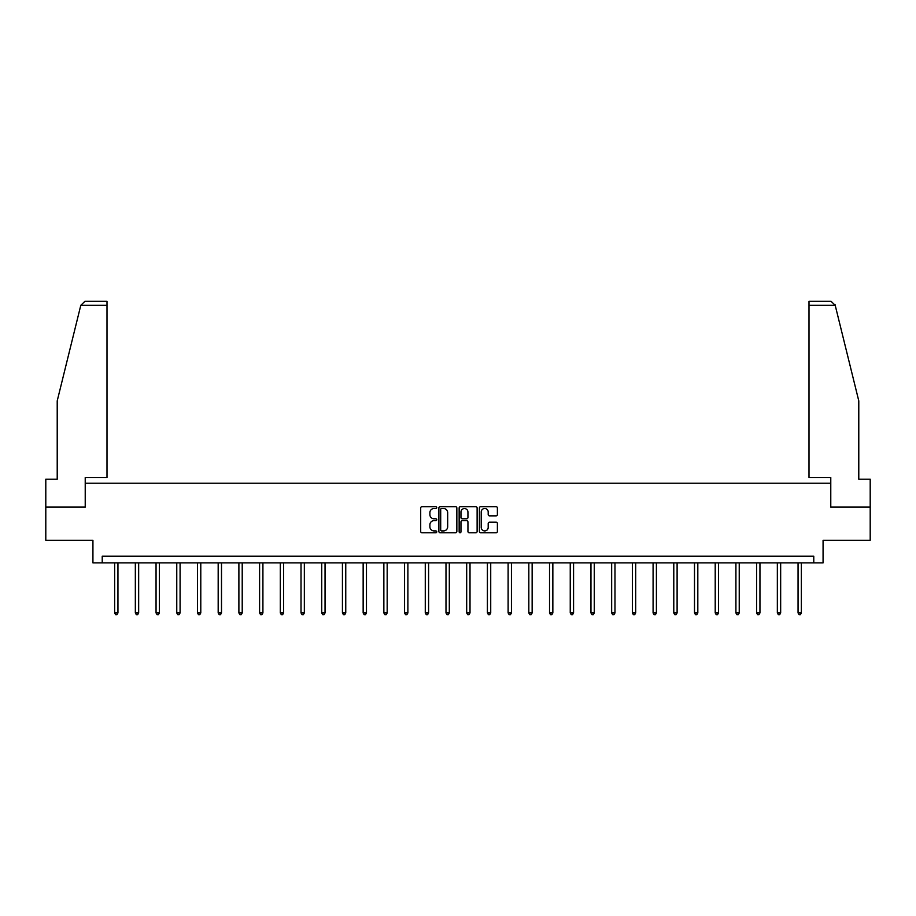 <?xml version="1.0" encoding="UTF-8"?>
<svg xmlns="http://www.w3.org/2000/svg" width="916" height="916" viewBox="0 0 916 916"><rect width="100%" height="100%" fill="white"/><g stroke="black" fill="none" stroke-linecap="round" stroke-linejoin="round"><path stroke-width="1.37" d="M436.76 507.601A0.916 0.916 0 0 0 435.844 506.685L422.001 506.685A1.305 1.305 0 0 0 420.696 507.991L420.696 531.44A1.305 1.305 0 0 0 422.001 532.746L435.844 532.746A0.916 0.916 0 0 0 436.76 531.841A0.916 0.916 0 0 0 435.844 530.925L434.058 530.925A4.168 4.168 0 0 1 429.89 526.757L429.89 524.799A4.168 4.168 0 0 1 434.058 520.631L435.844 520.631A0.916 0.916 0 0 0 436.76 519.716A0.916 0.916 0 0 0 435.844 518.8L434.058 518.8A4.168 4.168 0 0 1 429.89 514.632L429.89 512.685A4.168 4.168 0 0 1 434.058 508.506L435.844 508.506A0.916 0.916 0 0 0 436.76 507.601M496.083 515.868A1.305 1.305 0 0 0 497.388 514.574L497.388 507.991A1.305 1.305 0 0 0 496.083 506.685L480.705 506.685A1.305 1.305 0 0 0 479.4 507.991L479.4 531.44A1.305 1.305 0 0 0 480.705 532.746L496.083 532.746A1.305 1.305 0 0 0 497.388 531.44L497.388 523.494A1.305 1.305 0 0 0 496.083 522.189L489.499 522.189A1.305 1.305 0 0 0 488.194 523.494L488.194 527.433A3.481 3.481 0 0 1 484.713 530.925A3.481 3.481 0 0 1 481.232 527.433L481.232 511.998A3.481 3.481 0 0 1 484.713 508.506A3.481 3.481 0 0 1 488.194 511.998L488.194 514.574A1.305 1.305 0 0 0 489.499 515.868L496.083 515.868M813.774 562.859L823.072 562.859L823.072 540.291L870.2 540.291L870.2 507.109L830.64 507.109L830.64 483.213L85.36 483.213L85.36 507.109L45.8 507.109L45.8 540.291L92.928 540.291L92.928 562.859L813.774 562.859L813.774 556.23L102.226 556.23L102.226 562.859M456.855 507.991A1.305 1.305 0 0 0 455.561 506.685L440.184 506.685A1.305 1.305 0 0 0 438.879 507.991L438.879 531.44A1.305 1.305 0 0 0 440.184 532.746L455.561 532.746A1.305 1.305 0 0 0 456.855 531.44L456.855 507.991M460.439 506.685L475.816 506.685A1.305 1.305 0 0 1 477.121 507.991L477.121 531.44A1.305 1.305 0 0 1 475.816 532.746L469.244 532.746A1.305 1.305 0 0 1 467.939 531.44L467.939 521.937A1.305 1.305 0 0 0 466.633 520.631L462.271 520.631A1.305 1.305 0 0 0 460.966 521.937L460.966 531.841A0.916 0.916 0 0 1 460.05 532.746A0.916 0.916 0 0 1 459.145 531.841L459.145 507.991A1.305 1.305 0 0 1 460.439 506.685M441.615 508.506A0.916 0.916 0 0 0 440.699 509.422L440.699 530.009A0.916 0.916 0 0 0 441.615 530.925L443.504 530.925A4.168 4.168 0 0 0 447.672 526.757L447.672 512.685A4.168 4.168 0 0 0 443.504 508.506L441.615 508.506M467.939 512.067A3.481 3.481 0 0 0 464.446 508.575A3.481 3.481 0 0 0 460.966 512.067L460.966 517.506A1.305 1.305 0 0 0 462.271 518.8L466.633 518.8A1.305 1.305 0 0 0 467.939 517.506L467.939 512.067M114.637 562.859L114.637 612.941L117.946 612.941L117.946 562.859M117.946 612.941L116.95 614.659L115.634 614.659L114.637 612.941M80.791 305.326L84.89 301.341L107 301.341L107 305.326L80.791 305.326L57.216 400.899L57.216 479.228L45.8 479.228L45.8 507.109M85.222 507.109L85.222 477.499L107 477.499L107 305.326M870.2 507.109L870.2 479.228L858.784 479.228L858.784 400.899L834.968 304.364L835.209 305.326L831.11 301.341L809 301.341L809 477.499L830.778 477.499L830.778 507.109M135.339 562.859L135.339 612.941L138.66 612.941L138.66 562.859M138.66 612.941L137.663 614.659L136.335 614.659L135.339 612.941M156.052 562.859L156.052 612.941L159.373 612.941L159.373 562.859M159.373 612.941L158.376 614.659L157.048 614.659L156.052 612.941M176.765 562.859L176.765 612.941L180.086 612.941L180.086 562.859M180.086 612.941L179.089 614.659L177.761 614.659L176.765 612.941M197.467 562.859L197.467 612.941L200.787 612.941L200.787 562.859M200.787 612.941L199.791 614.659L198.463 614.659L197.467 612.941M218.18 562.859L218.18 612.941L221.5 612.941L221.5 562.859M221.5 612.941L220.504 614.659L219.176 614.659L218.18 612.941M238.893 562.859L238.893 612.941L242.213 612.941L242.213 562.859M242.213 612.941L241.217 614.659L239.889 614.659L238.893 612.941M259.594 562.859L259.594 612.941L262.915 612.941L262.915 562.859M262.915 612.941L261.919 614.659L260.591 614.659L259.594 612.941M280.307 562.859L280.307 612.941L283.628 612.941L283.628 562.859M283.628 612.941L282.632 614.659L281.304 614.659L280.307 612.941M301.02 562.859L301.02 612.941L304.341 612.941L304.341 562.859M304.341 612.941L303.345 614.659L302.017 614.659L301.02 612.941M321.734 562.859L321.734 612.941L325.043 612.941L325.043 562.859M325.043 612.941L324.046 614.659L322.73 614.659L321.734 612.941M342.435 562.859L342.435 612.941L345.756 612.941L345.756 562.859M345.756 612.941L344.76 614.659L343.431 614.659L342.435 612.941M363.148 562.859L363.148 612.941L366.469 612.941L366.469 562.859M366.469 612.941L365.473 614.659L364.144 614.659L363.148 612.941M383.861 562.859L383.861 612.941L387.17 612.941L387.17 562.859M387.17 612.941L386.186 614.659L384.857 614.659L383.861 612.941M404.563 562.859L404.563 612.941L407.883 612.941L407.883 562.859M407.883 612.941L406.887 614.659L405.559 614.659L404.563 612.941M425.276 562.859L425.276 612.941L428.596 612.941L428.596 562.859M428.596 612.941L427.6 614.659L426.272 614.659L425.276 612.941M445.989 562.859L445.989 612.941L449.309 612.941L449.309 562.859M449.309 612.941L448.313 614.659L446.985 614.659L445.989 612.941M466.691 562.859L466.691 612.941L470.011 612.941L470.011 562.859M470.011 612.941L469.015 614.659L467.687 614.659L466.691 612.941M487.404 562.859L487.404 612.941L490.724 612.941L490.724 562.859M490.724 612.941L489.728 614.659L488.4 614.659L487.404 612.941M508.117 562.859L508.117 612.941L511.437 612.941L511.437 562.859M511.437 612.941L510.441 614.659L509.113 614.659L508.117 612.941M528.83 562.859L528.83 612.941L532.139 612.941L532.139 562.859M532.139 612.941L531.143 614.659L529.814 614.659L528.83 612.941M549.531 562.859L549.531 612.941L552.852 612.941L552.852 562.859M552.852 612.941L551.856 614.659L550.527 614.659L549.531 612.941M570.244 562.859L570.244 612.941L573.565 612.941L573.565 562.859M573.565 612.941L572.569 614.659L571.24 614.659L570.244 612.941M590.957 562.859L590.957 612.941L594.266 612.941L594.266 562.859M594.266 612.941L593.27 614.659L591.954 614.659L590.957 612.941M611.659 562.859L611.659 612.941L614.98 612.941L614.98 562.859M614.98 612.941L613.983 614.659L612.655 614.659L611.659 612.941M632.372 562.859L632.372 612.941L635.693 612.941L635.693 562.859M635.693 612.941L634.696 614.659L633.368 614.659L632.372 612.941M653.085 562.859L653.085 612.941L656.406 612.941L656.406 562.859M656.406 612.941L655.409 614.659L654.081 614.659L653.085 612.941M673.787 562.859L673.787 612.941L677.107 612.941L677.107 562.859M677.107 612.941L676.111 614.659L674.783 614.659L673.787 612.941M694.5 562.859L694.5 612.941L697.82 612.941L697.82 562.859M697.82 612.941L696.824 614.659L695.496 614.659L694.5 612.941M715.213 562.859L715.213 612.941L718.533 612.941L718.533 562.859M718.533 612.941L717.537 614.659L716.209 614.659L715.213 612.941M735.914 562.859L735.914 612.941L739.235 612.941L739.235 562.859M739.235 612.941L738.239 614.659L736.911 614.659L735.914 612.941M756.627 562.859L756.627 612.941L759.948 612.941L759.948 562.859M759.948 612.941L758.952 614.659L757.624 614.659L756.627 612.941M777.341 562.859L777.341 612.941L780.661 612.941L780.661 562.859M780.661 612.941L779.665 614.659L778.337 614.659L777.341 612.941M798.054 562.859L798.054 612.941L801.363 612.941L801.363 562.859M801.363 612.941L800.366 614.659L799.05 614.659L798.054 612.941M835.209 305.326L809 305.326"/></g></svg>
